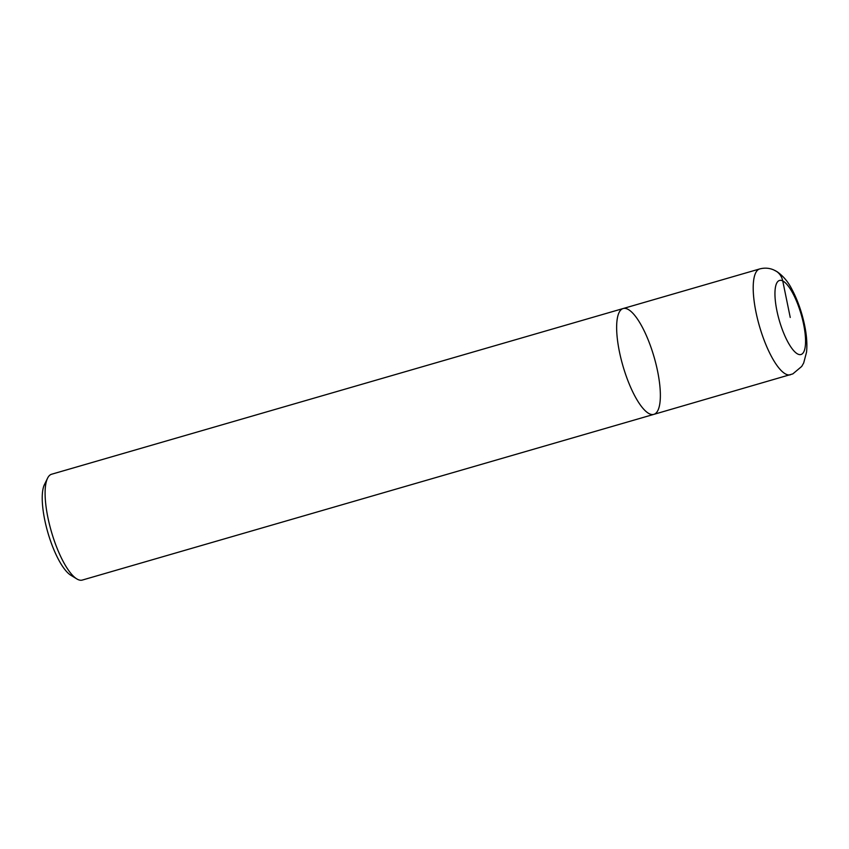 <?xml version="1.0" encoding="UTF-8"?>
<svg xmlns="http://www.w3.org/2000/svg" width="849" height="849" viewBox="0 0 849 849"><rect width="100%" height="100%" fill="white"/><g stroke="black" fill="none" stroke-linecap="round" stroke-linejoin="round"><path stroke-width="1.27" d="M623.166 308.527L51.609 474.23A55.1 16.205 73.8 0 0 47.576 478.178A55.1 16.205 73.8 0 0 51.396 531.654A55.1 16.205 73.8 0 0 76.76 578.88A55.1 16.205 73.8 0 0 77.684 579.4A55.1 16.205 73.8 0 0 82.3 580.069L653.847 414.365A55.1 16.205 73.8 0 0 654.059 356.93A55.1 16.205 73.8 0 0 623.155 308.527A55.1 16.205 73.8 0 0 621.054 358.925A55.1 16.205 73.8 0 0 649.23 413.696A55.1 16.205 73.8 0 0 653.847 414.365L792.817 373.9L801.711 366.439L803.685 362.979L806.55 352.123C807.335 344.132 806.667 335.079 804.544 324.976C801.711 311.636 797.444 299.633 791.735 288.978C788.169 281.889 783.33 276.158 777.228 271.786L773.715 269.918C769.279 267.976 764.62 267.647 759.728 268.931L623.166 308.527A55.1 16.205 73.8 0 0 621.054 358.925A55.1 16.205 73.8 0 0 649.23 413.696A55.1 16.205 73.8 0 0 653.847 414.365M47.576 478.178L44.456 484.546A49.592 14.582 73.8 0 0 47.894 532.673A49.592 14.582 73.8 0 0 70.722 575.176L76.771 578.891M790.239 317.452L782.736 280.881A16.534 15.25 -63.4 0 0 774.946 270.491M759.717 268.931A55.1 16.205 73.8 0 0 757.616 319.33A55.1 16.205 73.8 0 0 785.792 374.101A55.1 16.205 73.8 0 0 790.408 374.77M797.752 354.033A38.566 11.345 73.8 0 0 798.028 304.94A38.566 11.345 73.8 0 0 774.946 293.393A38.566 11.345 73.8 0 0 797.752 354.033"/></g></svg>
